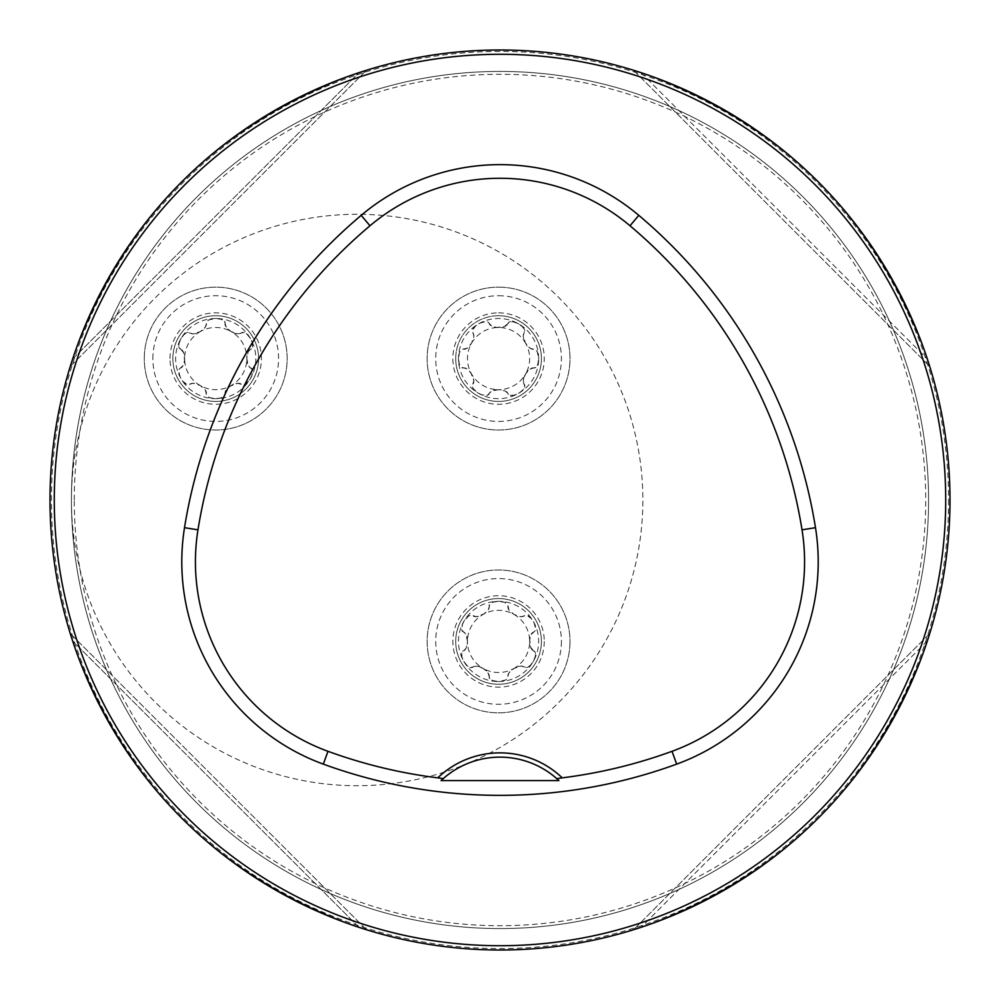 <?xml version="1.0" encoding="UTF-8"?>
<svg xmlns="http://www.w3.org/2000/svg" width="1000" height="1000" viewBox="0 0 1000 1000"><rect width="100%" height="100%" fill="white"/><g stroke="black" fill="none" stroke-linecap="round" stroke-linejoin="round"><path stroke-width="0.75" stroke-dasharray="5 3.75" d="M950 500A450 450 0 0 1 275 889.712A450 450 0 0 1 275 110.288A450 450 0 0 1 950 500M929.438 634.462L928.913 636.125M927.337 640.987L640.987 927.337L927.337 640.987C876.95 781.5 781.5 876.95 640.987 927.337C781.5 876.95 876.95 781.5 927.337 640.987L928.75 636.663M72.663 359.012C123.05 218.5 218.5 123.05 359.012 72.663C218.5 123.05 123.05 218.5 72.663 359.012L359.012 72.663L72.663 359.012M640.987 72.663L927.337 359.012L640.987 72.663C781.5 123.05 876.95 218.5 927.337 359.012C876.95 218.5 781.5 123.05 640.987 72.663L636.663 71.25M634.462 70.562L636.125 71.087M359.012 927.337C218.5 876.95 123.05 781.5 72.663 640.987C123.05 781.5 218.5 876.95 359.012 927.337L72.663 640.987L359.012 927.337M443.263 778.612A85.712 85.712 0 0 1 556.737 778.612M929.725 633.562L633.562 929.725L929.725 633.562M70.275 366.438L366.438 70.275L70.275 366.438M633.562 70.275L929.725 366.438L633.562 70.275M366.438 929.725L70.275 633.562L366.438 929.725M928.575 500A428.575 428.575 0 0 1 285.712 871.15A428.575 428.575 0 0 1 285.712 128.85A428.575 428.575 0 0 1 928.575 500A428.575 428.575 0 0 0 500 71.425A428.575 428.575 0 0 0 71.425 500A428.575 428.575 0 0 0 500 928.575A428.575 428.575 0 0 0 928.575 500A428.575 428.575 0 0 1 285.712 871.15A428.575 428.575 0 0 1 285.712 128.85A428.575 428.575 0 0 1 928.575 500A428.575 428.575 0 0 0 500 71.425A428.575 428.575 0 0 0 71.425 500A285.712 285.712 0 0 0 519.725 734.95A285.712 285.712 0 0 0 519.725 265.05A285.712 285.712 0 0 0 71.425 500A285.712 285.712 0 0 1 500 252.562A285.712 285.712 0 0 1 500 747.438A285.712 285.712 0 0 1 71.425 500A428.575 428.575 0 0 0 500 928.575A428.575 428.575 0 0 0 928.575 500M74.287 500A425.712 425.712 0 0 1 732.638 143.475A425.712 425.712 0 0 1 732.638 856.525A425.712 425.712 0 0 1 74.287 500M455.712 641.425A42.862 42.862 0 0 0 498.562 684.275A42.862 42.862 0 0 0 541.425 641.425A42.862 42.862 0 0 0 498.562 598.562A42.862 42.862 0 0 0 455.712 641.425M455.712 358.575A42.862 42.862 0 0 0 498.562 401.438A42.862 42.862 0 0 0 541.425 358.575A42.862 42.862 0 0 0 498.562 315.725A42.862 42.862 0 0 0 455.712 358.575M172.862 358.575A42.862 42.862 0 0 0 237.15 395.7A42.862 42.862 0 0 0 237.15 321.463A42.862 42.862 0 0 0 172.862 358.575A42.862 42.862 0 0 0 237.15 395.7A42.862 42.862 0 0 0 237.15 321.463A42.862 42.862 0 0 0 172.862 358.575A42.862 42.862 0 0 0 237.15 395.7A42.862 42.862 0 0 0 237.15 321.463A42.862 42.862 0 0 0 172.862 358.575M215.725 318.488A40.1 40.1 0 0 0 181 378.625A40.1 40.1 0 0 0 250.45 378.625A40.1 40.1 0 0 0 215.725 318.488L221.325 319.363L224.275 321.062L226.45 327.587L231.275 331.65L237.763 333.85L240.987 333.237A9.463 4.5 -150 0 1 231.275 331.65A31.1 31.1 0 0 0 200.175 331.65A9.463 4.5 150 0 0 206.412 324.025L206.588 321.812L208.825 319.9L215.725 318.488M144.288 358.575A71.425 71.425 0 0 1 251.438 296.725A71.425 71.425 0 0 1 251.438 420.438A71.425 71.425 0 0 1 144.288 358.575A71.425 71.425 0 0 0 251.438 420.438A71.425 71.425 0 0 0 251.438 296.725A71.425 71.425 0 0 0 144.288 358.575A71.425 71.425 0 0 0 251.438 420.438A71.425 71.425 0 0 0 251.438 296.725A71.425 71.425 0 0 0 144.288 358.575M180.888 349.237L183.762 353.013L184.55 360.312L183.275 365.325L179.325 369.025L178.775 371.875L180.375 377.45L182.925 381.375L187.5 384.75L193.4 383.288L200.175 385.513L205.35 390.05L206.562 395.312L209.825 397.688L215.725 398.675L221.337 397.8L224.275 396.1L225.95 390.262L230.062 386.262L237.787 383.3L242.963 384.875L245.712 383.925L249.737 379.762L251.863 375.588L252.488 369.938L248.275 365.562L246.812 358.575L248.162 351.825L252.512 347.15L252.3 342.987L250.45 338.525L246.875 334.113L243.938 332.413L241.225 333.088A9.463 4.5 -120 0 1 250.45 338.525A9.463 4.5 -120 0 1 250.55 349.237L250.3 349.363A9.463 4.5 90 0 0 246.812 358.575A31.1 31.1 0 0 0 231.275 331.65A9.463 4.5 30 0 1 225.025 324.025L225.05 323.738A9.463 4.5 180 0 0 215.725 318.488A9.463 4.5 180 0 0 206.4 323.738L205.35 327.113L200.175 331.65L193.088 333.875L187.425 332.438L183.925 334.688L181 338.525L178.95 343.825L178.95 347.225L180.888 349.237A9.463 4.5 120 0 1 181 338.525A9.463 4.5 120 0 1 190.212 333.088L190.45 333.237A9.463 4.5 -30 0 0 200.175 331.65A31.1 31.1 0 0 0 200.175 385.513A31.1 31.1 0 0 0 246.812 358.575A9.463 4.5 -90 0 0 250.3 367.8L250.55 367.925A9.463 4.5 -60 0 1 250.45 378.625A9.463 4.5 -60 0 1 241.225 384.075L240.987 383.913A9.463 4.5 150 0 0 231.275 385.513A9.463 4.5 -30 0 0 225.025 393.125L225.05 393.413A9.463 4.5 -0 0 1 215.725 398.675A9.463 4.5 -0 0 1 206.4 393.413L206.412 393.125A9.463 4.5 -150 0 0 200.175 385.513A9.463 4.5 30 0 0 190.45 383.913L190.212 384.075A9.463 4.5 60 0 1 181 378.625A9.463 4.5 60 0 1 180.888 367.925L181.15 367.8A9.463 4.5 -90 0 0 184.625 358.575A9.463 4.5 90 0 0 181.15 349.363L180.888 349.237M538.663 358.575A40.1 40.1 0 0 0 478.512 323.85A40.1 40.1 0 0 0 478.512 393.3A40.1 40.1 0 0 0 538.663 358.575L537.788 364.188L536.087 367.137L529.55 369.3L525.5 374.125L523.288 380.613L523.9 383.85A9.463 4.5 -60 0 1 525.5 374.125A31.1 31.1 0 0 0 525.5 343.025A9.463 4.5 -120 0 0 533.112 349.275L535.325 349.438L537.238 351.688L538.663 358.575M498.562 287.15A71.425 71.425 0 0 1 560.425 394.288A71.425 71.425 0 0 1 436.7 394.288A71.425 71.425 0 0 1 498.562 287.15A71.425 71.425 0 0 0 436.7 394.288A71.425 71.425 0 0 0 560.425 394.288A71.425 71.425 0 0 0 498.562 287.15A71.425 71.425 0 0 0 436.7 394.288A71.425 71.425 0 0 0 560.425 394.288A71.425 71.425 0 0 0 498.562 287.15M498.562 315.725A42.862 42.862 0 0 0 461.45 380.012A42.862 42.862 0 0 0 535.675 380.012A42.862 42.862 0 0 0 498.562 315.725A42.862 42.862 0 0 0 461.45 380.012A42.862 42.862 0 0 0 535.675 380.012A42.862 42.862 0 0 0 498.562 315.725M507.9 323.75L504.125 326.625L496.825 327.4L491.812 326.138L488.125 322.188L485.275 321.637L479.688 323.225L475.763 325.775L472.4 330.363L473.862 336.25L471.637 343.025L467.088 348.2L461.825 349.425L459.45 352.675L458.462 358.575L459.35 364.188L461.05 367.137L466.875 368.812L470.875 372.925L473.837 380.65L472.275 385.812L473.212 388.562L477.388 392.6L481.562 394.725L487.212 395.35L491.587 391.138L498.562 389.675L505.312 391.025L510 395.375L514.15 395.163L519.475 392.775L523.038 389.738L524.738 386.8L524.062 384.087A9.463 4.5 -30 0 1 518.612 393.3A9.463 4.5 -30 0 1 507.9 393.413L507.775 393.15A9.463 4.5 180 0 0 498.562 389.675A31.1 31.1 0 0 0 525.5 374.125A9.463 4.5 120 0 1 533.112 367.887L533.4 367.9A9.463 4.5 -90 0 0 538.663 358.575A9.463 4.5 -90 0 0 533.4 349.25L530.037 348.2L525.5 343.025L523.263 335.95L524.712 330.275L522.45 326.788L518.612 323.85L513.312 321.812L509.913 321.812L507.9 323.75A9.463 4.5 -150 0 1 518.612 323.85A9.463 4.5 -150 0 1 524.062 333.075L523.9 333.312A9.463 4.5 60 0 0 525.5 343.025A31.1 31.1 0 0 0 471.637 343.025A31.1 31.1 0 0 0 498.562 389.675A9.463 4.5 -0 0 0 489.35 393.15L489.225 393.413A9.463 4.5 30 0 1 478.512 393.3A9.463 4.5 30 0 1 473.062 384.087L473.225 383.85A9.463 4.5 -120 0 0 471.637 374.125A9.463 4.5 60 0 0 464.012 367.887L463.725 367.9A9.463 4.5 90 0 1 458.462 358.575A9.463 4.5 90 0 1 463.725 349.25L464.012 349.275A9.463 4.5 -60 0 0 471.637 343.025A9.463 4.5 120 0 0 473.225 333.312L473.062 333.075A9.463 4.5 150 0 1 478.512 323.85A9.463 4.5 150 0 1 489.225 323.75L489.35 324A9.463 4.5 -0 0 0 498.562 327.488A9.463 4.5 180 0 0 507.775 324L507.9 323.75M498.562 681.513A40.1 40.1 0 0 0 533.288 621.375A40.1 40.1 0 0 0 463.837 621.375A40.1 40.1 0 0 0 498.562 681.513L492.962 680.638L490.012 678.938L487.837 672.412L483.013 668.35L476.525 666.15L473.3 666.762A9.463 4.5 30 0 1 483.013 668.35A31.1 31.1 0 0 0 514.113 668.35A9.463 4.5 -30 0 0 507.875 675.975L507.7 678.188L505.462 680.1L498.562 681.513M569.987 641.425A71.425 71.425 0 0 1 462.85 703.275A71.425 71.425 0 0 1 462.85 579.562A71.425 71.425 0 0 1 569.987 641.425A71.425 71.425 0 0 0 462.85 579.562A71.425 71.425 0 0 0 462.85 703.275A71.425 71.425 0 0 0 569.987 641.425A71.425 71.425 0 0 0 462.85 579.562A71.425 71.425 0 0 0 462.85 703.275A71.425 71.425 0 0 0 569.987 641.425M541.425 641.425A42.862 42.862 0 0 0 477.137 604.3A42.862 42.862 0 0 0 477.137 678.538A42.862 42.862 0 0 0 541.425 641.425A42.862 42.862 0 0 0 477.137 604.3A42.862 42.862 0 0 0 477.137 678.538A42.862 42.862 0 0 0 541.425 641.425M533.4 650.763L530.525 646.988L529.738 639.688L531.013 634.675L534.95 630.975L535.513 628.125L533.913 622.55L531.362 618.625L526.775 615.25L520.887 616.712L514.113 614.487L508.938 609.95L507.713 604.688L504.462 602.312L498.562 601.325L492.95 602.2L490.012 603.9L488.325 609.738L484.225 613.737L476.5 616.7L471.325 615.125L468.575 616.075L464.55 620.237L462.425 624.412L461.8 630.062L466 634.438L467.463 641.425L466.125 648.175L461.775 652.85L461.975 657.013L463.837 661.475L467.4 665.888L470.35 667.588L473.062 666.912A9.463 4.5 60 0 1 463.837 661.475A9.463 4.5 60 0 1 463.725 650.763L463.988 650.638A9.463 4.5 -90 0 0 467.463 641.425A31.1 31.1 0 0 0 483.013 668.35A9.463 4.5 -150 0 1 489.263 675.975L489.237 676.263A9.463 4.5 -0 0 0 498.562 681.513A9.463 4.5 -0 0 0 507.887 676.263L508.938 672.887L514.113 668.35L521.2 666.125L526.862 667.562L530.35 665.312L533.288 661.475L535.337 656.175L535.337 652.775L533.4 650.763A9.463 4.5 -60 0 1 533.288 661.475A9.463 4.5 -60 0 1 524.075 666.912L523.837 666.762A9.463 4.5 150 0 0 514.113 668.35A31.1 31.1 0 0 0 514.113 614.487A31.1 31.1 0 0 0 467.463 641.425A9.463 4.5 90 0 0 463.988 632.2L463.725 632.075A9.463 4.5 120 0 1 463.837 621.375A9.463 4.5 120 0 1 473.062 615.925L473.3 616.087A9.463 4.5 -30 0 0 483.013 614.487A9.463 4.5 150 0 0 489.263 606.875L489.237 606.587A9.463 4.5 180 0 1 498.562 601.325A9.463 4.5 180 0 1 507.887 606.587L507.875 606.875A9.463 4.5 30 0 0 514.113 614.487A9.463 4.5 -150 0 0 523.837 616.087L524.075 615.925A9.463 4.5 -120 0 1 533.288 621.375A9.463 4.5 -120 0 1 533.4 632.075L533.138 632.2A9.463 4.5 90 0 0 529.663 641.425A9.463 4.5 -90 0 0 533.138 650.638L533.4 650.763M948.575 500A448.575 448.575 0 0 1 275.712 888.475A448.575 448.575 0 0 1 275.712 111.525A448.575 448.575 0 0 1 948.575 500M152.863 358.575A62.862 62.862 0 0 1 247.15 304.137A62.862 62.862 0 0 1 247.15 413.013A62.862 62.862 0 0 1 152.863 358.575M170.012 358.575A45.712 45.712 0 0 1 238.575 318.988A45.712 45.712 0 0 1 238.575 398.162A45.712 45.712 0 0 1 170.012 358.575M498.562 295.725A62.862 62.862 0 0 1 553 390.012A62.862 62.862 0 0 1 444.125 390.012A62.862 62.862 0 0 1 498.562 295.725M498.562 312.863A45.712 45.712 0 0 1 538.15 381.438A45.712 45.712 0 0 1 458.975 381.438A45.712 45.712 0 0 1 498.562 312.863M561.425 641.425A62.862 62.862 0 0 1 467.137 695.863A62.862 62.862 0 0 1 467.137 586.987A62.862 62.862 0 0 1 561.425 641.425M544.275 641.425A45.712 45.712 0 0 1 475.712 681.012A45.712 45.712 0 0 1 475.712 601.838A45.712 45.712 0 0 1 544.275 641.425"/><path stroke-width="1.5" d="M950 500A450 450 0 0 0 275 110.288A450 450 0 0 0 275 889.712A450 450 0 0 0 950 500M928.75 636.663L929.663 633.775M928.913 636.125L927.337 640.987M636.663 71.25L633.775 70.338M636.125 71.087L640.987 72.663M441.1 780.588A85.712 85.712 0 0 1 556.737 778.612L562.238 777.85A90 90 0 0 0 437.762 777.85L443.263 778.612L441.1 780.588L558.9 780.588L556.737 778.612A85.712 85.712 0 0 1 558.9 780.588M437.762 777.85A501.725 501.725 0 0 1 327.987 751.312A201.725 201.725 0 0 1 197.975 529.837A501.725 501.725 0 0 1 369.988 225.763A201.725 201.725 0 0 1 630.013 225.763A501.725 501.725 0 0 1 802.025 529.837A201.725 201.725 0 0 1 672.013 751.312A501.725 501.725 0 0 1 562.238 777.85M323.312 764.125A515.363 515.363 0 0 0 676.688 764.125A215.362 215.362 0 0 0 815.487 527.675A515.363 515.363 0 0 0 638.8 215.338A215.362 215.362 0 0 0 361.2 215.338A515.363 515.363 0 0 0 184.513 527.675A215.362 215.362 0 0 0 323.312 764.125L327.987 751.312M945.713 500A445.712 445.712 0 0 0 277.137 114A445.712 445.712 0 0 0 277.137 886A445.712 445.712 0 0 0 945.713 500M672.013 751.312L676.688 764.125M369.988 225.763L361.2 215.338M197.975 529.837L184.513 527.675M802.025 529.837L815.487 527.675M630.013 225.763L638.8 215.338"/></g></svg>
